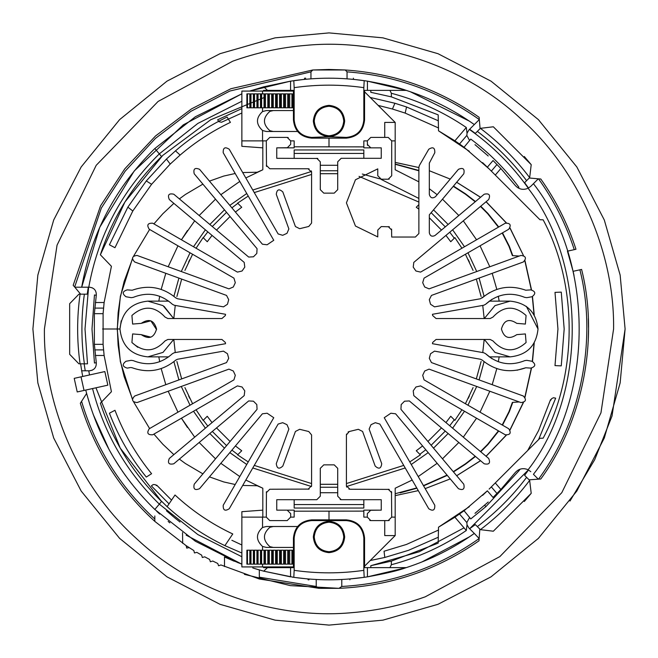 <?xml version="1.0" encoding="UTF-8"?>
<svg xmlns="http://www.w3.org/2000/svg" width="658" height="658" viewBox="0 0 658 658"><rect width="100%" height="100%" fill="white"/><g stroke="black" fill="none" stroke-linecap="round" stroke-linejoin="round"><path stroke-width="0.99" d="M237.818 203.338L231.887 207.846L237.818 203.338M226.541 212.312L212.295 226.525L226.541 212.312M207.805 231.855L203.281 237.768L207.805 231.855M203.314 420.207L207.838 426.121L203.314 420.207M212.328 431.451L226.574 445.647L212.328 431.451M231.92 450.113L237.859 454.629L231.92 450.113M454.267 419.779L449.727 425.751M445.252 431.097L431.113 445.277M425.784 449.768L419.837 454.316M431.146 212.682L445.285 226.878M449.759 232.225L454.291 238.196M242.695 485.448L256.99 485.76M256.99 172.24L242.695 172.552M389.404 226.796L381.253 226.582L377.766 230.07L377.766 236.921L355.452 226.031L346.421 202.894L355.452 179.766L377.766 168.867L377.766 175.727L381.253 179.206L388.22 179.206L391.707 175.727L391.707 140.886L395.187 140.886L395.187 169.772L418.875 181.838M429.329 188.756L437.151 194.694M442.489 199.177L458.823 215.511M463.306 220.849L476.556 239.783M480.044 245.821L489.815 266.761M492.192 273.309L496.823 289.38M498.295 296.24L499.167 301.134M499.167 356.866L498.295 361.76M496.823 368.62L492.192 384.691M489.815 391.239L480.044 412.179M476.556 418.217L463.306 437.151M458.823 442.489L442.489 458.823M437.151 463.306L418.217 476.556M412.179 480.044L395.187 488.228L395.187 517.114L391.707 517.114L391.494 491.534M255.534 485.004L262.813 488.228L245.821 480.044M239.783 476.556L220.849 463.306M215.511 458.823L199.177 442.489M194.694 437.151L181.444 418.217L187.44 427.461M177.956 412.179L168.185 391.239M165.808 384.691L161.177 368.62M159.705 361.76L158.833 356.866M158.833 301.134L159.705 296.24M161.177 289.38L165.808 273.309M168.185 266.761L177.956 245.821M187.44 230.539L181.435 239.783L194.694 220.849M199.177 215.511L215.511 199.177M220.849 194.694L239.783 181.444M245.821 177.956L262.813 169.772L255.534 172.996M173.909 296.306L178.902 278.079M181.287 271.532L190.022 252.787M193.51 246.75L205.37 229.815M209.853 224.477L224.477 209.853M229.815 205.37L246.75 193.51M252.787 190.022L311.497 171.467M320.29 170.743L337.71 170.743M362.311 174.041L379.608 178.795M380.678 179.157L418.875 198.445M433.523 209.853L448.147 224.477M452.63 229.815L464.49 246.75M467.978 252.787L476.713 271.532M479.098 278.079L484.091 296.306M367.32 144.373L370.799 147.853L381.253 147.853L381.253 158.307L381.253 147.853L363.833 147.853L363.833 140.886L367.32 140.886L367.477 145.393M288.22 137.563L287.201 137.407L290.68 140.886L294.167 140.886L294.167 147.853L276.747 147.853L276.747 158.307L276.747 147.853L288.22 147.705M262.813 169.772L262.813 140.886L266.293 140.886L266.506 166.466M266.449 491.699L266.293 517.114L269.78 520.593L266.293 517.114L262.813 517.114L262.813 488.228M294.167 517.114L290.68 517.114L290.68 513.627L287.201 510.147L276.747 510.147L294.167 510.147L294.167 517.114M276.747 499.693L276.747 510.147L276.747 499.693L316.811 499.693L320.29 496.206L320.29 468.34L323.777 464.861L334.223 464.861L337.71 468.34L337.71 496.214L341.189 499.693L381.253 499.693L381.253 510.147L381.253 499.693M369.78 520.437L370.799 520.593L367.32 517.114L363.833 517.114L363.833 510.147L381.253 510.147L369.78 510.295M484.091 361.694L479.098 379.921M476.713 386.468L467.978 405.213M464.49 411.25L452.63 428.185M448.147 433.523L433.523 448.147M428.185 452.63L411.25 464.49M405.213 467.978L346.503 486.533M337.71 487.257L320.29 487.257M311.497 486.533L252.787 467.978M246.75 464.49L229.815 452.63M224.477 448.147L209.853 433.523M205.37 428.185L193.51 411.25M190.022 405.213L181.287 386.468M178.902 379.921L173.909 361.694M132.406 398.871L124.148 376.598L120.381 361.003L118.111 345.137L117.346 329L119.986 329C121.763 312.196 131.049 302.902 147.853 301.134L163.019 305.616L173.687 318.546L164.048 306.324M395.187 490.613L395.187 488.228M519.236 401.956L512.376 402.383L508.996 411.604L502.202 424.978M498.427 430.842L487.603 444.397L480.48 451.561M475.216 456.233L465.412 463.816L453.255 471.663M447.053 475.109L423.439 485.604M416.736 487.923L395.187 493.73M519.261 256.044L512.376 255.617L508.996 246.396L502.202 233.022M262.813 517.114L241.864 517.114L241.864 566.925L293.435 566.925M264.039 564.136L261.07 564.136L261.07 550.203L264.039 550.203L264.039 564.136L262.542 564.136L262.542 566.925M293.435 547.415L266.293 547.415L262.542 546.461C255.789 540.128 255.789 533.803 262.542 527.477L266.293 526.515L297.539 526.515M247.441 564.136L246.89 564.136L246.89 550.203L249.843 550.203L249.843 564.136L247.441 564.136L247.441 550.203M254.531 564.136L253.98 564.136L253.98 550.203L256.933 550.203L256.933 564.136L254.531 564.136L254.531 550.203M258.076 564.136L257.525 564.136L257.525 550.203L260.478 550.203L260.478 564.136L258.076 564.136L258.076 550.203M250.986 564.136L250.435 564.136L250.435 550.203L253.388 550.203L253.388 564.136L250.986 564.136L250.986 550.203M363.833 511.118L294.167 511.2M262.542 546.461L262.542 550.203L264.039 550.203M265.429 564.136L264.787 564.136L264.787 550.203L267.822 550.203L267.822 564.136L265.429 564.136L265.429 550.203M273.259 564.136L272.453 564.136L272.453 550.203L275.603 550.203L275.603 564.136L273.259 564.136L273.259 550.203M281.369 564.136L280.398 564.136L280.398 550.203L283.656 550.203L283.656 564.136L281.369 564.136L281.369 550.203M289.709 564.136L288.582 564.136L288.582 550.203L291.922 550.203L291.922 564.136L289.709 564.136L289.709 550.203M293.953 564.136L292.752 564.136L292.752 550.203L293.953 550.203M285.514 564.136L284.462 564.136L284.462 550.203L287.76 550.203L287.76 564.136L285.514 564.136L285.514 550.203M277.281 564.136L276.393 564.136L276.393 550.203L279.601 550.203L279.601 564.136L277.281 564.136L277.281 550.203M269.311 564.136L268.579 564.136L268.579 550.203L271.68 550.203L271.68 564.136L269.311 564.136L269.311 550.203M364.565 566.193L395.187 535.571L384.733 535.571L384.733 520.593M273.267 526.515L269.928 527.264C262.641 533.737 262.641 540.202 269.928 546.666L273.267 547.415M395.187 517.114L395.187 535.571M241.864 517.114L241.864 511.677L262.813 510.147M512.738 402.441L509.341 411.711L502.515 425.15M498.739 431.023L487.858 444.644L480.751 451.791M475.487 456.463L465.576 464.129L453.469 471.918M447.275 475.372L423.596 485.867M416.884 488.187L400.179 492.875M523.233 402.597L509.95 429.921M506.208 435.16L486.056 456.241M480.513 460.682L456.668 475.726M425.167 488.606L450.253 478.917L425.175 488.606M395.195 495.63L418.291 490.621L395.187 495.63M266.293 526.515L266.868 526.515M266.293 547.415L266.819 547.415M261.621 564.136L261.621 550.203M329 579.813C355.953 579.813 355.953 579.813 329 579.813C302.047 579.813 302.047 579.813 329 579.813M309.021 579.813L308.1 579.813L308.1 578.941L307.409 578.908L308.742 578.999M363.833 508.05L294.167 508.05L294.167 504.571L363.833 504.571L363.833 508.05M337.71 492.727L320.29 492.727M363.833 499.693L363.833 504.571M294.167 504.571L294.167 499.693M132.406 259.129L124.148 281.402L120.381 296.997L118.111 312.863L117.346 329M498.427 227.158L487.603 213.603L480.48 206.439M475.216 201.767L465.412 194.184L453.255 186.337M418.875 170.784L395.187 164.27M395.187 167.387L395.187 169.772M297.539 131.485L266.293 131.485L262.542 130.523C255.789 124.198 255.789 117.872 262.542 111.539L266.293 110.585L293.435 110.585M264.039 107.797L261.07 107.797L261.07 93.864L264.039 93.864L264.039 107.797L262.542 107.797L262.542 111.539M293.435 91.075L241.864 91.075L241.864 140.886L262.813 140.886M247.441 107.797L246.89 107.797L246.89 93.864L249.843 93.864L249.843 107.797L247.441 107.797L247.441 93.864M254.531 107.797L253.98 107.797L253.98 93.864L256.933 93.864L256.933 107.797L254.531 107.797L254.531 93.864M258.076 107.797L257.525 107.797L257.525 93.864L260.478 93.864L260.478 107.797L258.076 107.797L258.076 93.864M250.986 107.797L250.435 107.797L250.435 93.864L253.388 93.864L253.388 107.797L250.986 107.797L250.986 93.864M294.167 146.8L363.833 146.882M264.039 93.864L262.698 93.864M265.429 107.797L264.787 107.797L264.787 93.864L267.822 93.864L267.822 107.797L265.429 107.797L265.429 93.864M275.603 107.797L272.453 107.797L272.453 93.864L275.603 93.864L275.603 107.797L273.259 107.797L273.259 93.864M281.369 107.797L280.398 107.797L280.398 93.864L283.656 93.864L283.656 107.797L281.369 107.797L281.369 93.864M291.922 107.797L288.582 107.797L288.582 93.864L291.922 93.864L291.922 107.797L289.709 107.797L289.709 93.864M293.953 107.797L292.752 107.797L292.752 93.864L293.953 93.864M285.514 107.797L284.462 107.797L284.462 93.864L287.76 93.864L287.76 107.797L285.514 107.797L285.514 93.864M277.281 107.797L276.393 107.797L276.393 93.864L279.601 93.864L279.601 107.797L277.281 107.797L277.281 93.864M271.68 107.797L268.579 107.797L268.579 93.864L271.68 93.864L271.68 107.797L269.311 107.797L269.311 93.864M384.733 137.407L384.733 122.429L395.187 122.429L364.565 91.807M273.267 110.585L269.928 111.334C262.641 117.798 262.641 124.263 269.928 130.736L273.267 131.485M395.187 122.429L395.187 140.886M395.195 162.37L418.875 167.543L395.187 162.411M262.813 147.853L241.864 146.323L241.864 140.886M429.329 170.735L450.236 179.091L429.329 170.735M456.668 182.274L480.513 197.318M486.056 201.759L506.208 222.84M509.95 228.079L522.954 254.531M395.187 164.007L418.875 170.471M453.469 186.082L465.576 193.871L475.487 201.537M480.751 206.209L487.858 213.356L498.739 226.977M502.515 232.85L509.341 246.289L512.738 255.559M266.819 110.585L266.293 110.585M288.582 107.797L289.709 107.797M272.453 107.797L273.259 107.797M268.579 107.797L269.311 107.797M261.621 107.797L261.621 93.864M329 78.187C360.444 78.187 360.444 78.187 329 78.187C297.556 78.187 297.556 78.187 329 78.187M304.613 79.363L304.613 78.187L305.69 78.187M363.833 153.429L294.167 153.429L294.167 149.95L363.833 149.95L363.833 158.307M320.29 165.273L337.71 165.273M294.167 158.307L294.167 153.429M489.239 356.866L510.147 356.866L494.98 352.384L484.313 339.454L494.98 352.384L510.147 356.866C526.951 355.098 536.237 345.804 538.014 329L526.334 306.324M484.313 318.546L494.98 305.616L510.147 301.134L489.239 301.134M481.113 296.536L476.318 279.091M473.086 270.413L465.412 254.268M461.924 248.231L454.867 237.62L450.746 241.733L445.951 235.408M441.477 230.07L429.329 217.765M418.875 209.17L416.267 207.254L418.875 204.638M418.875 202.055L359.046 176.393M337.71 173.704L320.29 173.704M311.579 174.436L254.268 192.588M248.231 196.076L237.62 203.133L241.733 207.254L235.408 212.049M230.07 216.523L216.523 230.07M212.049 235.408L207.254 241.733L203.133 237.62L196.076 248.231M192.588 254.268L184.914 270.413M181.682 279.091L176.887 296.536M168.761 301.134L147.853 301.134M121.22 320.808L119.986 329C121.763 345.804 131.049 355.098 147.853 356.866L163.019 352.384L173.687 339.454L163.019 352.384L147.853 356.866L168.761 356.866M176.887 361.464L181.682 378.909M184.914 387.587L192.588 403.732M196.076 409.769L203.133 420.38L207.254 416.267L212.049 422.592M216.523 427.93L230.07 441.477M235.408 445.951L241.733 450.746L237.62 454.867L248.231 461.924M254.268 465.412L311.579 483.564M320.29 484.296L337.71 484.296M346.421 483.564L403.732 465.412M409.769 461.924L420.38 454.867L416.267 450.746L422.592 445.951M427.93 441.477L441.477 427.93M445.951 422.592L450.746 416.267L454.867 420.38L461.924 409.769M465.412 403.732L473.086 387.587M476.318 378.909L481.113 361.464M454.867 420.38L455.533 419.45M468.249 398.296L469.393 395.952M482.742 352.573L484.189 339.454M484.189 318.546L482.742 305.427M469.393 262.049L468.249 259.704M455.533 238.55L454.867 237.62M203.133 237.62L202.467 238.55M189.751 259.704L188.607 262.049M175.258 305.427L173.811 318.546M173.811 339.454L175.258 352.573M188.607 395.952L189.751 398.296M202.467 419.45L203.133 420.38M510.147 301.134C526.951 302.902 536.237 312.196 538.014 329C536.237 345.804 526.951 355.098 510.147 356.866M147.853 356.866C131.049 355.098 121.763 345.804 119.986 329M488.228 502.021L474.986 513.33M515.132 472.683C518.775 468.636 523.102 467.657 528.127 469.746C586.92 394.249 586.92 263.751 528.127 188.254C523.102 190.343 518.775 189.364 515.132 185.317L500.87 168.53L495.285 175.069L539.938 219.723L543.138 219.821C577.823 284.363 577.823 373.637 543.138 438.179L539.938 438.277L495.285 482.931L500.87 489.47L515.132 472.683L500.87 489.47L493.039 497.464L487.372 490.827L464.063 510.74L454.917 517.188L438.508 527.19L469.327 506.709M482.569 495.392L487.372 490.827M103.092 313.669L104.12 302.524L111.424 266.293L100.378 254.786C112.789 217.066 133.187 184.322 161.564 156.555L159.318 153.873C121.755 190.886 98.239 235.325 88.764 287.201L89.414 287.201C94.119 287.776 96.413 290.425 96.307 295.171L94.365 313.669L103.092 313.669L103.092 344.331L94.365 344.331L94.365 313.669M95.945 387.801L120.241 448.131L161.564 501.445C133.187 473.678 112.789 440.934 100.378 403.214L111.424 391.707L104.12 355.476L103.092 344.331M88.764 370.799L81.691 370.799L82.719 376.466L89.521 374.953L88.764 370.799L89.414 370.799C94.119 370.224 96.413 367.575 96.307 362.829L94.365 344.331M474.986 144.67L488.228 155.979M482.569 162.608L489.108 168.892L464.063 147.26L470.783 139.085C489.141 152.821 505.18 168.859 518.915 187.217L518.093 187.933M104.12 302.524L95.361 302.524M438.508 130.81L454.917 140.812L466.3 127.479C443.253 111.827 418.274 100.419 391.346 93.255L391.346 96.866L438.179 114.862L438.508 130.81L469.327 151.291M487.372 167.173L493.039 160.536L500.87 168.53L515.132 185.317M224.888 545.646L241.864 553.016L224.888 545.646C203.741 535.464 184.495 522.477 167.132 506.685L175.012 495.005C192.251 510.97 211.506 523.957 232.768 533.967L224.888 545.646M154.827 494.643L167.132 506.685M189.126 547.604L193.839 550.549L189.126 547.604L186.708 548.114L186.189 545.696L154.827 521.391C119.23 488.812 94.407 449.439 80.334 403.288L81 405.468M244.381 574.344L290.367 585.628L338.936 588.334L319.031 588.334L259.326 578.999L220.907 564.942L218.588 565.79L217.74 563.462L212.74 561.027L217.74 563.462M477.124 542.102L478.999 540.786C436.92 570.173 390.243 586.023 338.969 588.334L341.773 586.467C392.152 583.638 437.948 567.665 479.156 538.532L474.311 533.432C453.362 548.287 430.677 559.687 406.249 567.624C398.255 570.568 385.317 573.644 367.427 576.852L405.715 567.796M209.622 559.44L204.712 556.824L209.622 559.44L210.387 561.792L212.74 561.027M201.652 555.13L196.841 552.35L201.652 555.13L202.335 557.507L204.712 556.824M196.841 552.35L194.439 552.95L193.839 550.549L185.441 545.202M258.257 569.631L252.771 567.953L258.257 569.631M349.258 578.999L364.203 577.329C340.737 580.636 317.263 580.636 293.797 577.329L263.735 571.177L253.947 568.323M186.132 535.143L241.864 564.194L224.493 557.005L224.493 566.554M169.854 522.855L168.152 521.44L169.854 522.855M157.953 512.442L156.662 511.233M182.529 532.602L182.694 543.352M125.834 476.071L122.232 470.964M121.245 469.516L113.686 457.631M109.022 449.48L93.148 414.318M90.146 405.525L86.609 393.443L81.576 401.339C95.27 447.243 119.69 486.476 154.827 519.039L154.827 515.946M166.433 510.756L173.564 516.884M174.099 517.328L179.979 522.016M307.401 578.908L294.356 577.411M294.167 570.346C317.386 573.677 340.614 573.677 363.833 570.346L363.833 538.014C362.731 527.51 356.924 521.704 346.421 520.593L311.579 520.593C301.076 521.704 295.269 527.51 294.167 538.014L294.167 570.346L293.797 577.329L292.185 577.099M259.326 569.943L259.326 577.189L316.227 586.467L316.227 579.492M259.326 577.189L259.326 578.999M319.031 588.334L316.227 586.467M154.827 521.391L154.827 519.039L154.827 521.391M81.576 401.339L80.334 403.288M526.606 477.338L529.649 480.389C515.518 499.093 499.093 515.518 480.389 529.649L477.338 526.606C496.083 512.508 512.508 496.083 526.606 477.338L524.607 475.339L527.987 470.709M529.419 479.797L538.532 479.156C581.088 421.762 597.423 339.076 579.895 269.813L573.093 271.318L574.023 275.406M529.262 177.997L538.293 178.828L533.432 183.689C594.404 261.465 594.404 396.535 533.432 474.311L538.293 479.172M533.432 183.689L530.792 186.321L533.432 183.689M528.522 188.048L524.607 182.661L526.606 180.662C512.508 161.917 496.083 145.492 477.338 131.394L480.398 128.335C499.093 142.482 515.518 158.907 529.649 177.611L526.606 180.662M538.532 178.844L540.786 179.001C556.076 200.641 567.805 224.065 575.972 249.267L574.261 249.653C566.003 224.205 554.094 200.608 538.532 178.844L538.293 178.828M573.093 271.318L567.435 251.167L574.261 249.653M161.564 501.445L159.318 504.127C126.336 471.794 104.079 433.277 92.539 388.557L85.737 390.071C97.631 436.312 120.669 476.112 154.827 509.473L195.41 541.279L238.27 562.829M588.515 330.505L588.244 340.943M479.797 529.419L479.172 538.293M310.954 78.837L310.954 71.854L229.864 91.043L190.894 111.334L155.444 138.402L125.184 171.162L101.34 208.068L74.658 287.011L73.178 285.309L100.542 205.872L124.814 168.81L155.543 135.959L191.47 108.915L230.917 88.723L312.813 69.978L345.187 69.978C394.224 73.334 438.87 89.11 479.131 117.305L480.101 128.812M80.613 363.833L81.691 370.799L85.227 370.799L84.134 363.833M95.361 355.476L104.12 355.476M313.323 536.969C314.318 527.51 319.549 522.288 329 521.292C338.451 522.288 343.682 527.51 344.677 536.969C343.682 546.42 338.451 551.643 329 552.646C319.549 551.643 314.318 546.42 313.323 536.969M290.573 567.624L290.573 576.852L263.735 571.177L267.518 567.624L263.504 567.624L293.435 567.624L293.435 538.014C294.587 527.066 300.64 521.021 311.579 519.861L346.421 519.861C357.36 521.021 363.413 527.066 364.565 538.014L364.565 567.624L406.249 567.624M350.591 578.908L349.9 578.974L349.9 579.813M421.844 561.998L469.261 536.928M469.376 536.854L470.412 536.147M470.56 536.048L474.311 533.432L469.631 528.752L475.339 524.607L477.338 526.606M367.427 567.624L367.427 576.852L364.203 577.329L363.833 570.346M80.613 294.167L74.823 287.201L81.691 287.201L99.736 227.29L134.216 170.99L183.278 124.864L241.864 93.806L195.41 116.721L154.827 148.527L159.318 153.873L197.836 123.433L241.864 101.25M158.15 512.623L159.713 514.071M254.605 568.528L258.561 569.721M438.508 527.19L438.179 543.138L391.346 561.134L391.346 564.745C418.274 557.581 443.253 546.173 466.3 530.521L454.917 517.188M154.827 509.473L159.318 504.127L197.836 534.567L241.864 556.75M579.895 269.813L581.598 269.435C599.101 338.73 583.013 421.334 540.786 478.999L538.532 479.156M588.515 327.495L588.31 318.546M469.631 528.752L527.79 470.486M529.649 480.389L531.212 493.335L493.335 531.212L480.398 529.665M80.07 363.833C76.838 340.614 76.838 317.386 80.07 294.167L78.927 294.167L69.666 303.692L69.666 354.308L78.927 363.833L87.506 363.833L85.005 329L88.608 287.201L81.691 287.201C91.306 233.187 115.685 186.962 154.827 148.527M84.38 363.833C81.09 340.614 81.09 317.386 84.38 294.167L87.21 294.167L88.312 287.201M341.773 579.492L341.773 586.467M391.346 561.134L370.799 565.699L419.393 551.717L464.022 527.856M466.3 530.521L467.04 524.804L468.858 527.971L474.311 533.432M524.303 501.486L531.212 493.335M84.38 294.167L80.07 294.167M489.108 489.108L495.285 482.931M478.999 540.786L479.156 538.532M89.414 370.799L92.194 370.224M467.04 524.804L466.826 522.559L469.615 517.459M528.127 469.746L530.792 471.679M287.201 567.624L287.201 566.925M370.799 567.624L370.799 565.699M391.346 564.745L389.939 567.624M329 551.733C320.101 550.787 315.174 545.869 314.236 536.969C315.174 528.061 320.101 523.143 329 522.205C337.899 523.143 342.826 528.061 343.764 536.969C342.826 545.869 337.899 550.787 329 551.733M294.167 87.654L294.167 119.986C295.269 130.49 301.076 136.296 311.579 137.407L329 136.708L346.421 137.407C356.924 136.296 362.731 130.49 363.833 119.986L363.833 87.654C340.614 84.323 317.386 84.323 294.167 87.654L293.797 80.671C317.263 77.364 340.737 77.364 364.203 80.671L367.427 81.148C385.317 84.356 398.255 87.432 406.249 90.376L364.565 90.376L364.565 119.986C363.413 130.934 357.36 136.979 346.421 138.139L311.579 138.139C300.64 136.979 294.587 130.934 293.435 119.986L293.435 90.376L290.573 90.376L290.573 81.148L263.735 86.823L249.629 91.075L290.573 81.148L304.613 79.33M313.323 121.031C314.318 111.58 319.549 106.357 329 105.354C338.451 106.357 343.682 111.58 344.677 121.031C343.682 130.49 338.451 135.713 329 136.708C319.549 135.713 314.318 130.49 313.323 121.031M290.573 90.376L263.504 90.376L267.518 90.376L263.735 86.823M406.249 90.376C430.677 98.313 453.362 109.713 474.311 124.568L469.335 121.121M469.294 121.097L410.288 91.725M405.764 90.22L367.427 81.148L367.427 90.376M365.807 80.901L353.387 79.33M310.954 71.854L312.813 69.978L329 69.477L345.187 69.978L347.046 71.854L347.046 78.837M477.338 131.394L475.339 133.393L469.631 129.248L479.304 119.575C439.634 91.446 395.54 75.538 347.046 71.854M528.267 188.188C512.006 165.248 492.39 145.673 469.425 129.462L469.631 129.248M86.066 294.167L87.21 294.167M370.799 92.301L391.346 96.866L370.799 92.301L370.799 90.376M438.179 114.862L391.411 96.882M264.039 97.581L210.675 119.781L162.723 155.428L124.962 201.948L100.378 254.786M474.311 124.568L468.858 130.029L467.04 133.196L466.826 135.441L459.531 143.979L464.063 147.26M81.691 287.201L88.764 287.201M480.398 128.335L493.335 126.788L531.212 164.665L524.303 156.514M529.665 177.602L531.212 164.665M454.917 140.812L459.531 143.979M495.285 175.069L489.108 168.892M92.194 287.776L89.414 287.201M469.615 140.541L466.826 135.441M530.792 186.321L528.127 188.254M287.201 90.376L287.201 91.075M389.939 90.376L391.346 93.255M364.203 80.671L363.833 87.654M329 135.795C320.101 134.857 315.174 129.939 314.236 121.031C315.174 112.131 320.101 107.213 329 106.267C337.899 107.213 342.826 112.131 343.764 121.031C342.826 129.939 337.899 134.857 329 135.795M466.3 127.479L467.04 133.196M107.846 385.16L77.225 391.954L74.214 378.35L104.836 371.564L107.846 385.16M84.035 390.441L81.016 376.837M234.232 561.225L224.493 557.005M232.768 533.967L231.69 533.449M491.337 171.113L496.996 164.484M103.536 308.1L94.793 308.1M94.793 349.9L103.536 349.9M466.826 522.559L459.531 514.021M491.337 486.887L496.996 493.516M464.063 510.74L470.783 518.915L485.892 506.635L484.666 505.237M428.745 149.267C433.005 146.537 435.012 147.696 434.782 152.746C435.012 147.696 433.005 146.537 428.745 149.267L419.343 165.553L418.875 167.297L418.875 233.549L415.395 237.036L391.707 237.036L391.551 229.042M508.733 428.745C511.463 433.005 510.304 435.012 505.254 434.782C510.304 435.012 511.463 433.005 508.733 428.745L424.065 379.863L422.691 375.307L424.69 371.005L429.074 369.13L520.939 402.564C525.956 401.923 526.754 399.743 523.324 396.017L431.459 362.583L429.304 358.33L430.529 353.749L434.519 351.142L480.472 359.243L482.199 360.082C495.268 370.873 509.794 373.431 525.775 367.773L530.8 368.118C535.628 366.613 536.031 364.326 532.009 361.258L526.836 360.345L524.771 360.617C510.287 366.391 497.226 364.088 485.588 353.708L492.036 358.758M434.782 505.254C435.012 510.304 433.005 511.463 428.745 508.733C433.005 511.463 435.012 510.304 434.782 505.254L384.239 417.715L390.868 413.224L395.598 413.792L458.445 488.68C463.109 490.629 464.885 489.141 463.783 484.206L400.936 409.317L401.199 404.555L404.555 401.199L409.317 400.936L484.206 463.783C489.141 464.885 490.629 463.109 488.68 458.445L413.792 395.598L413.224 390.868L415.946 386.986L420.585 385.901L505.254 434.782M401.199 404.555L401.882 403.897M346.536 434.033L346.421 434.946L349.225 431.533L358.33 429.304L362.583 431.459L375.175 466.053C378.893 469.475 381.072 468.685 381.722 463.668L369.13 429.074L371.005 424.69L375.307 422.691L379.863 424.065L428.745 508.733M349.225 431.533L348.074 431.977M348.88 489.091L349.9 489.239L346.421 485.76L346.421 434.946M346.421 485.76L346.7 487.126M389.24 489.396L349.9 489.239M388.22 489.239L391.707 492.727M391.707 517.114L388.22 520.593L389.24 520.437M370.799 520.593L388.22 520.593M370.799 510.147L367.32 513.627L367.32 517.114M340.17 499.537L341.189 499.693M290.68 517.114L287.201 520.593L269.78 520.593M266.293 492.727L269.78 489.239L309.12 489.091M282.825 466.053C279.107 469.475 276.928 468.685 276.278 463.668C276.928 468.685 279.107 469.475 282.825 466.053L295.417 431.459L299.67 429.304L308.775 431.533L311.579 434.946L311.579 485.76L308.1 489.239M229.255 508.733C224.995 511.463 222.988 510.304 223.218 505.254C222.988 510.304 224.995 511.463 229.255 508.733L278.137 424.065L282.693 422.691L286.995 424.69L288.87 429.074L276.278 463.668M152.746 434.782C147.696 435.012 146.537 433.005 149.267 428.745C146.537 433.005 147.696 435.012 152.746 434.782L237.415 385.901L242.054 386.986L244.776 390.868L244.208 395.598L169.32 458.445C167.371 463.109 168.859 464.885 173.794 463.783L248.683 400.936L253.445 401.199L256.801 404.555L257.064 409.317L194.217 484.206C193.115 489.141 194.891 490.629 199.555 488.68L262.402 413.792L267.132 413.224L273.761 417.715L223.218 505.254M130.827 367.518L132.225 367.773C148.206 373.431 162.732 370.873 175.801 360.082L177.528 359.243L223.481 351.142L227.471 353.749L228.696 358.33L226.541 362.583L134.676 396.017C131.246 399.743 132.044 401.923 137.061 402.564L228.926 369.13L233.31 371.005L235.309 375.307L233.935 379.863L149.267 428.745M127.2 368.118C122.372 366.613 121.969 364.326 125.991 361.258C121.969 364.326 122.372 366.613 127.2 368.118L130.317 367.567M137.785 347.317L131.921 342.522L132.62 333.935L141.215 334.634L132.62 333.935L131.921 342.522C143.46 352.737 154.49 352.211 165.01 340.943L167.864 339.454L221.911 339.454L225.365 342.481L225.538 343.706L174.263 352.746L172.412 353.708C160.774 364.088 147.713 366.391 133.229 360.617L131.164 360.345L125.991 361.258M156.546 329.584L150.855 320.824L141.215 323.366C148.905 318.233 154.021 320.117 156.563 329C154.021 337.883 148.905 339.767 141.215 334.634L150.855 337.176M131.921 315.478L132.62 324.065L141.215 323.366L132.62 324.065L131.921 315.478C143.46 305.263 154.49 305.789 165.01 317.057C154.49 305.789 143.46 305.263 131.921 315.478M225.365 315.519L225.538 314.294L225.365 315.519L221.911 318.546L167.864 318.546L165.01 317.057M125.991 296.742C121.969 293.674 122.372 291.387 127.2 289.882C122.372 291.387 121.969 293.674 125.991 296.742L131.164 297.655L133.229 297.383C147.713 291.609 160.774 293.912 172.412 304.292L174.263 305.254L225.538 314.294M149.267 229.255C146.537 224.995 147.696 222.988 152.746 223.218C147.696 222.988 146.537 224.995 149.267 229.255L233.935 278.137L235.309 282.693L233.31 286.995L228.926 288.87L137.061 255.436C132.044 256.077 131.246 258.257 134.676 261.983L226.541 295.417L228.696 299.67L227.471 304.251L223.481 306.858L177.528 298.757L175.801 297.918C162.732 287.127 148.206 284.569 132.225 290.227L127.2 289.882M223.218 152.746C222.988 147.696 224.995 146.537 229.255 149.267C224.995 146.537 222.988 147.696 223.218 152.746L273.761 240.285L267.132 244.776L262.402 244.208L199.555 169.32C194.891 167.371 193.115 168.859 194.217 173.794L257.064 248.683L256.801 253.445L253.445 256.801L248.683 257.064L173.794 194.217C168.859 193.115 167.371 194.891 169.32 199.555L244.208 262.402L244.776 267.132L242.054 271.014L237.415 272.099L152.746 223.218M276.278 194.332C276.928 189.315 279.107 188.525 282.825 191.947C279.107 188.525 276.928 189.315 276.278 194.332L288.87 228.926L286.995 233.31L282.693 235.309L278.137 233.935L229.255 149.267M309.12 168.909L308.1 168.761L311.579 172.24L311.579 223.054L308.775 226.467L299.67 228.696L295.417 226.541L282.825 191.947M311.579 172.24L311.3 170.874M266.293 165.273L269.78 168.761L308.1 168.761M266.293 140.886L269.78 137.407L287.201 137.407M287.201 147.853L290.68 144.373L290.68 140.886M317.83 158.463L276.747 158.307M381.253 158.307L341.189 158.307L337.71 161.794L337.71 189.66L334.223 193.139L323.777 193.139L320.29 189.66L320.29 161.786L316.811 158.307M367.32 140.886L370.799 137.407L388.22 137.407L391.707 140.886M388.22 179.206L389.24 179.058M388.22 226.582L391.707 230.07M458.445 169.32C463.109 167.371 464.885 168.859 463.783 173.794C464.885 168.859 463.109 167.371 458.445 169.32L435.481 196.684C432.405 198.757 430.348 198.009 429.329 194.447L429.329 163.135L434.782 152.746M429.329 232.8C430.118 236.082 432.026 236.97 435.045 235.465C432.026 236.97 430.118 236.082 429.329 232.8L429.329 214.853L463.783 173.794M505.254 223.218C510.304 222.988 511.463 224.995 508.733 229.255C511.463 224.995 510.304 222.988 505.254 223.218L420.585 272.099L415.946 271.014L413.224 267.132L413.792 262.402L488.68 199.555C490.629 194.891 489.141 193.115 484.206 194.217L435.045 235.465M489.56 292.613L480.472 298.757L434.519 306.858L430.529 304.251L429.304 299.67L431.459 295.417L523.324 261.983C526.754 258.257 525.956 256.077 520.939 255.436L429.074 288.87L424.69 286.995L422.691 282.693L424.065 278.137L508.733 229.255M482.199 297.918C495.268 287.127 509.794 284.569 525.775 290.227L530.8 289.882C535.628 291.387 536.031 293.674 532.009 296.742C536.031 293.674 535.628 291.387 530.8 289.882M492.036 299.242L485.588 304.292C497.226 293.912 510.287 291.609 524.771 297.383L526.836 297.655L532.009 296.742M485.588 304.292L483.737 305.254L432.462 314.294L432.635 315.519L436.09 318.546L490.136 318.546L492.99 317.057C503.51 305.789 514.54 305.263 526.079 315.478C514.54 305.263 503.51 305.789 492.99 317.057M516.785 323.366L525.38 324.065L526.079 315.478L525.38 324.065L516.785 323.366C509.095 318.233 503.979 320.117 501.437 329C503.979 337.883 509.095 339.767 516.785 334.634C509.095 339.767 503.979 337.883 501.437 329C503.979 320.117 509.095 318.233 516.785 323.366M526.079 342.522L525.38 333.935L516.785 334.634L525.38 333.935L526.079 342.522C514.54 352.737 503.51 352.211 492.99 340.943L490.136 339.454L436.09 339.454L432.635 342.481L432.462 343.706L483.737 352.746L485.588 353.708M532.009 361.258C536.031 364.326 535.628 366.613 530.8 368.118M517.04 370.232L525.775 367.773M44.415 329C43.288 405.476 79.19 487.339 136.206 538.326C191.692 590.966 276.228 620.017 352.351 612.623C377.347 610.55 401.643 605.278 425.257 596.814L499.891 556.561L561.784 492.702L600.951 412.846L613.585 329C614.712 252.524 578.81 170.661 521.794 119.674C466.308 67.034 381.772 37.983 305.649 45.377C280.653 47.45 256.357 52.722 232.743 61.186L158.109 101.439L96.216 165.298L57.049 245.154L44.415 329C43.288 405.476 79.19 487.339 136.206 538.326C191.692 590.966 276.228 620.017 352.351 612.623C377.347 610.55 401.643 605.278 425.257 596.814L499.891 556.561L561.784 492.702L600.951 412.846L613.585 329C614.712 252.524 578.81 170.661 521.794 119.674C466.308 67.034 381.772 37.983 305.649 45.377C280.653 47.45 256.357 52.722 232.743 61.186L158.109 101.439L96.216 165.298L57.049 245.154L44.415 329M169.032 503.872L151.365 485.892L153.191 484.551L155.239 484.642L156.686 485.686L156.637 485.094L171.557 500.129M175.497 150.838C191.207 137.316 208.397 126.065 227.068 117.066L230.423 122.363C212.221 131.057 195.451 141.964 180.119 155.074L170.216 164.064L166.441 159.055L175.497 150.838L180.119 155.074M241.864 113.012L221.507 122.248L218.875 121.681L217.642 119.789L241.864 108.603M438.368 537.199L408.544 550.31L384.807 557.458L370.232 560.534M384.807 557.458L384.042 551.231L406.438 544.454L438.59 530.011M241.864 544.989L231.863 540.276M170.216 164.064L151.587 184.289L132.809 210.996L127.866 207.138L146.29 180.934L166.441 159.055M96.29 362.714L94.456 363.035L91.997 329L94.456 294.965L96.29 295.286M564.177 329L561.266 365.873L554.998 365.618L557.943 329L554.998 292.382L561.266 292.127L564.177 329M518.093 470.067L518.915 470.783L485.892 506.635M109.417 413.199L114.969 410.288C123.778 433.392 135.984 454.538 151.587 473.711L146.29 477.066C130.646 457.713 118.35 436.427 109.417 413.199M625.1 329L620.157 382.882L604.307 437.989L576.836 491.033L538.376 538.376L491.033 576.836L437.989 604.307L382.882 620.157L329 625.1L275.118 620.157L220.011 604.307L166.968 576.836L119.624 538.376L81.164 491.033L53.693 437.989L37.843 382.882L32.9 329L37.843 275.118L53.693 220.011L81.164 166.968L119.624 119.624L166.968 81.164L220.011 53.693L275.118 37.843L329 32.9L382.882 37.843L437.989 53.693L491.033 81.164L538.376 119.624L576.836 166.968L604.307 220.011L620.157 275.118L625.1 329L612.03 415.996L594.717 459.662L569.976 501.067M520.124 469.146L518.915 470.783M438.59 127.989L405.18 113.102L392.448 109.022L394.899 103.248L406.545 106.974L438.368 120.801M527.658 450.557L538.573 430.587L550.54 399.653L550.746 400.22L551.626 398.658L553.46 397.728L555.673 398.189L538.598 439.618M406.545 106.974L405.18 113.102M392.448 109.022L378.153 105.395M370.232 97.466L394.899 103.248M146.29 180.934L151.587 184.289L132.809 210.996L114.969 247.712L109.417 244.801L127.866 207.138L146.29 180.934M524.862 397.136L531.31 368.176M532.314 361.324L534.033 343.353M534.033 314.647L532.314 296.676M531.31 289.824L524.862 260.864M262.542 527.477L262.542 517.114M329 519.861L329 511.118M262.542 140.886L262.542 130.523M262.542 93.864L262.542 91.075M329 146.882L329 138.139M346.421 520.593L346.421 519.861M311.579 519.861L311.579 520.593M294.167 538.014L293.435 538.014M364.565 538.014L363.833 538.014M311.579 138.139L311.579 137.407M346.421 137.407L346.421 138.139M293.435 119.986L294.167 119.986M363.833 119.986L364.565 119.986M117.239 329L102.574 329M132.381 258.783L120.365 296.306L117.198 329L120.365 361.694L132.381 399.217M133.689 402.013L149.613 428.547M153.906 434.107L162.806 444.216L173.86 454.629M179.363 459.103L185.375 463.512L202.894 473.867M209.458 476.885L223.712 481.927L235.194 484.51M534.238 343.007L532.495 361.382M531.5 368.176L524.994 397.309M523.439 402.523L510.024 430.052M506.347 435.185L486.13 456.298M480.579 460.732L456.685 475.75M353.387 78.187L353.387 79.363M133.689 255.987L149.613 229.453M153.906 223.893L162.806 213.784L173.86 203.371M179.363 198.897L185.375 194.488L202.894 184.133M209.458 181.114L223.712 176.073L235.194 173.49M534.238 314.993L532.495 296.618M531.5 289.824L524.994 260.691M523.439 255.477L510.024 227.948M506.347 222.815L486.13 201.702M480.579 197.268L456.685 182.25"/></g></svg>
